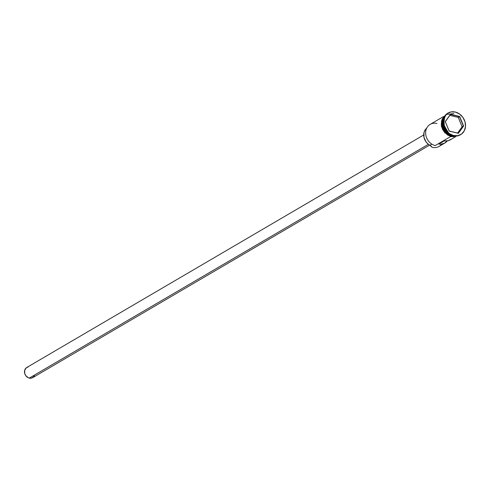 <?xml version="1.0" encoding="UTF-8"?>
<svg xmlns="http://www.w3.org/2000/svg" width="490" height="490" viewBox="0 0 490 490"><rect width="100%" height="100%" fill="white"/><g stroke="black" fill="none" stroke-linecap="round" stroke-linejoin="round"><path stroke-width="0.73" d="M441.594 144.103A11.76 9.972 -120.4 0 1 432.186 147.343L431.868 147.098A4.41 3.736 59.6 0 0 429.957 145.279L431.88 144.152L429.957 145.279L428.554 144.409L426.153 142.039L423.991 137.433L423.991 132.57L425.216 129.776L426.698 128.141A10.364 8.789 59.6 0 0 429.957 145.279L432.186 147.343A11.76 9.972 59.6 0 0 439.003 146.455L444.914 142.988A11.76 9.972 -120.4 0 1 438.887 144.042L444.265 140.893A11.76 9.972 59.6 0 0 450.292 139.84L455.461 136.814M423.709 134.971L26.742 367.506A5.88 4.986 59.6 0 0 24.659 373.245A5.88 4.986 59.6 0 0 29.277 378.096L428.407 144.299L29.277 378.096A5.88 4.986 59.6 0 0 32.683 377.655L429.65 145.114M453.82 113.619L447.346 114.323M443.548 118.298L444.877 130.536L452.08 135.693A11.76 9.972 59.6 0 0 453.899 135.969L452.08 135.693A11.76 9.972 59.6 0 1 443.548 118.298M442.501 122.653L449.581 134.75A11.613 9.849 59.6 0 1 442.501 122.653M451.933 135.656L444.344 130.138L443.934 117.379A11.76 9.972 -120.4 0 0 451.878 135.81L451.21 136.208A11.76 9.972 59.6 0 0 456.319 136.073L453.256 136.49L451.21 136.208L451.933 135.656M460.502 134.701A12.495 10.596 -120.4 0 1 453.036 135.791A12.495 10.596 59.6 0 0 460.269 134.842A12.495 10.596 59.6 0 0 460.502 134.701M443.573 116.522L430.14 124.393A11.76 9.972 59.6 0 0 425.982 135.859A11.76 9.972 59.6 0 0 435.212 145.573L450.512 136.612L435.212 145.573A11.76 9.972 -120.4 0 1 425.663 131.994A11.76 9.972 -120.4 0 1 436.951 123.498M447.303 140.906A11.76 9.972 -120.4 0 1 444.914 142.988M454.885 136.079A11.76 9.972 -120.4 0 1 451.878 135.81L454.885 136.079M453.507 135.516L457.813 135.663L461.605 133.997L464.306 130.775L465.5 126.494L465.01 121.802L462.909 117.41L459.516 113.986L455.351 112.063A12.495 10.596 -120.4 0 1 465.163 122.384A12.495 10.596 -120.4 0 1 460.741 134.566A12.495 10.596 -120.4 0 1 453.507 135.516A12.495 10.596 -120.4 0 1 443.695 125.195A12.495 10.596 -120.4 0 1 448.111 113.012A12.495 10.596 -120.4 0 1 455.351 112.063L451.045 111.916L447.254 113.582L444.553 116.804L443.358 121.085L443.848 125.777L445.949 130.169L449.336 133.592L453.507 135.516M451.137 136.532L456.858 136.012M456.637 136.042L451.204 136.275L450.941 136.728L451.204 136.275L442.935 129.335L444.822 115.873M445.19 133.176L442.537 129.403L441.288 125.017L441.625 120.687L442.384 118.745L444.945 115.701L442.433 129.195L450.867 136.471L446.923 134.646M450.506 114.25L459.675 116.491L463.601 126.028L458.352 133.329L449.177 131.087L445.251 121.551L450.506 114.25L445.251 121.551L449.177 131.087L445.337 121.624L450.5 114.446L459.522 116.651L458.248 117.398L449.851 115.346L458.248 117.398L459.522 116.651L463.387 126.034L458.224 133.207L449.195 131.008L445.251 121.551L450.506 114.25L459.675 116.491L450.506 114.25M447.878 113.153A12.495 10.596 59.6 0 0 447.646 113.288A12.495 10.596 59.6 0 0 443.223 125.471A12.495 10.596 59.6 0 0 453.036 135.791A12.495 10.596 -120.4 0 1 443.187 125.318A12.495 10.596 -120.4 0 1 447.878 113.153M444.644 116.13A11.76 9.972 59.6 0 0 442.268 127.535A11.76 9.972 59.6 0 0 451.21 136.208L449.189 135.497L445.563 132.931L444.093 131.173L442.115 127.039L441.686 124.821L442.023 120.516L442.782 118.592L444.644 116.13M457.176 135.828L453.262 136.563L451.204 136.275L447.254 134.45L444.044 131.21L442.054 127.051L441.588 122.604L442.721 118.549L445.281 115.499M452.925 136.759L456.839 136.024M447.333 140.869L444.461 143.233L440.835 144.164L438.887 144.042L444.265 140.893L448.087 140.74L451.394 139.068M34.355 375.867L32.242 377.876L30.3 378.243L28.267 377.747L25.719 375.585L24.733 373.515L24.684 370.256L26.331 367.776L28.12 366.992M457.593 133.053L462.107 126.781L463.387 126.034L462.107 126.781L458.248 117.398L462.107 126.781L457.593 133.053M449.195 131.008L458.352 133.329L449.195 131.008M458.224 133.207L463.601 126.028L458.224 133.207M463.387 126.034L459.675 116.491L463.387 126.034M460.741 134.566L460.269 134.842M458.15 135.748L450.947 136.728L441.368 126.622L445.82 114.697M448.111 113.012L447.646 113.288"/></g></svg>
